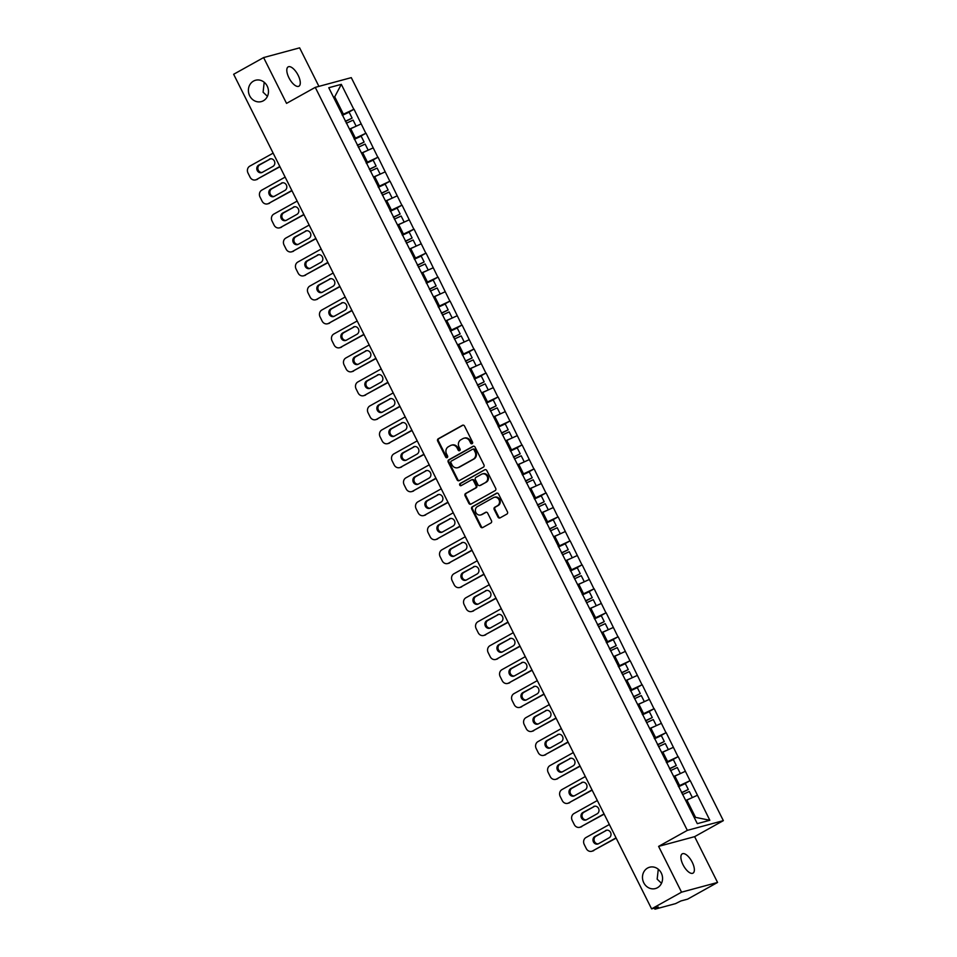 <?xml version="1.0" encoding="UTF-8"?>
<svg xmlns="http://www.w3.org/2000/svg" width="957" height="957" viewBox="0 0 957 957"><rect width="100%" height="100%" fill="white"/><g stroke="black" fill="none" stroke-linecap="round" stroke-linejoin="round"><path stroke-width="1.44" d="M658.284 869.243L657.16 879.148L661.502 883.299M647.59 868.047A11.053 9.965 -105.1 0 0 643.271 881.648A11.053 9.965 -105.1 0 0 655.401 888.563A11.053 9.965 -105.1 0 0 657.447 887.725A11.053 9.965 -105.1 0 0 661.766 874.124A11.053 9.965 -105.1 0 0 649.636 867.221A11.053 9.965 -105.1 0 0 647.59 868.047M264.204 82.278L263.091 92.195L267.434 96.334M253.509 81.094A11.053 9.965 -105.1 0 0 249.191 94.695A11.053 9.965 -105.1 0 0 261.321 101.598A11.053 9.965 -105.1 0 0 263.366 100.772A11.053 9.965 -105.1 0 0 267.685 87.171A11.053 9.965 -105.1 0 0 255.555 80.256A11.053 9.965 -105.1 0 0 253.509 81.094M472.136 443.665A1.184 1.065 -105.1 0 0 472.543 442.086L464.516 426.056A1.699 1.531 -105.1 0 0 462.41 425.303L438.258 438.773A1.699 1.531 -105.1 0 0 437.66 441.033L445.687 457.063A1.184 1.065 -105.1 0 0 447.158 457.59A1.184 1.065 -105.1 0 0 447.577 456.01L446.536 453.941A5.419 4.893 -105.1 0 1 448.414 446.716L450.424 445.591A5.419 4.893 -105.1 0 1 457.135 448.02L458.176 450.101A1.184 1.065 -105.1 0 0 459.647 450.627A1.184 1.065 -105.1 0 0 460.054 449.048L459.013 446.979A5.419 4.893 -105.1 0 1 460.891 439.753L462.913 438.629A5.419 4.893 -105.1 0 1 469.624 441.057L470.665 443.139A1.184 1.065 -105.1 0 0 472.136 443.665M683.011 864.733A11.053 4.653 -119.1 0 1 682.245 853.847A11.053 4.653 -119.1 0 1 692.234 862.245A11.053 4.653 -119.1 0 1 693 873.143A11.053 4.653 -119.1 0 1 683.011 864.733M288.93 77.78A11.053 4.653 -119.1 0 1 288.165 66.882A11.053 4.653 -119.1 0 1 298.153 75.292A11.053 4.653 -119.1 0 1 298.931 86.19A11.053 4.653 -119.1 0 1 288.93 77.78M497.999 517.103A1.699 1.531 -105.1 0 0 500.092 517.869L506.875 514.088A1.699 1.531 -105.1 0 0 507.461 511.828L498.549 494.027A1.699 1.531 -105.1 0 0 496.456 493.262L472.291 506.743A1.699 1.531 -105.1 0 0 471.705 508.992L480.617 526.793A1.699 1.531 -105.1 0 0 482.711 527.558L490.905 522.989A1.699 1.531 -105.1 0 0 491.491 520.74L487.675 513.119A1.699 1.531 -105.1 0 0 485.582 512.354L481.515 514.615A4.534 4.091 -105.1 0 1 475.701 512.127A4.534 4.091 -105.1 0 1 477.471 506.552L493.381 497.676A4.534 4.091 -105.1 0 1 499.195 500.176A4.534 4.091 -105.1 0 1 497.425 505.751L494.769 507.234A1.699 1.531 -105.1 0 0 494.183 509.483L497.999 517.103L498.717 516.912A1.699 1.531 -105.1 0 0 500.128 517.845M658.607 846.383L681.54 892.175L651.597 908.875L233.652 74.275L263.606 57.576L286.538 103.38L315.26 87.362L687.329 830.365L658.607 846.383L694.626 836.657L723.348 820.639L687.329 830.365M483.381 467.16A1.699 1.531 -105.1 0 0 483.967 464.911L475.055 447.11A1.699 1.531 -105.1 0 0 472.961 446.345L448.797 459.815A1.699 1.531 -105.1 0 0 448.199 462.075L457.123 479.876A1.699 1.531 -105.1 0 0 459.216 480.641L483.381 467.16M486.802 470.569L495.714 488.369A1.699 1.531 -105.1 0 1 495.128 490.63L470.964 504.1A1.699 1.531 -105.1 0 1 468.87 503.334L465.054 495.714A1.699 1.531 -105.1 0 1 465.64 493.465L475.438 487.998A1.699 1.531 -105.1 0 0 476.024 485.737L473.5 480.689A1.699 1.531 -105.1 0 0 471.394 479.924L461.19 485.618A1.184 1.065 -105.1 0 1 459.671 484.96A1.184 1.065 -105.1 0 1 460.138 483.5L484.709 469.803A1.699 1.531 -105.1 0 1 486.802 470.569M723.348 820.639L351.279 77.637L315.26 87.362M683.107 784.608L690.009 780.697L678.298 786.199M690.236 780.637L709.831 820.269L697.306 823.654L328.777 87.733L341.314 84.348L353.815 109.325L342.092 114.816M346.901 113.237L353.815 109.325M354.03 109.265L365.825 133.298L354.102 138.801M358.911 137.21L365.825 133.298M366.041 133.238L377.836 157.283L366.112 162.774M370.921 161.195L377.836 157.283M378.051 157.223L389.834 181.256L378.123 186.759M382.932 185.168L389.834 181.256M390.049 181.196L401.844 205.229L390.121 210.731M394.93 209.152L401.844 205.229M402.06 205.169L413.855 229.213L402.131 234.704M406.94 233.125L413.855 229.213M414.07 229.154L425.853 253.186L414.142 258.689M418.951 257.098L425.853 253.186M426.08 253.126L437.863 277.171L426.14 282.662M430.949 281.083L437.863 277.171M438.079 277.111L449.874 301.144L438.15 306.647M442.959 305.056L449.874 301.144M450.089 301.084L461.884 325.117L450.161 330.62M454.97 329.041L461.884 325.117M462.099 325.057L473.882 349.102L462.171 354.592M466.98 353.013L473.882 349.102M474.098 349.042L485.893 373.074L474.17 378.577M478.978 376.986L485.893 373.074M486.108 373.015L497.903 397.059L486.18 402.55M490.989 400.971L497.903 397.059M498.118 396.999L509.914 421.032L498.19 426.535M502.999 424.944L509.914 421.032M510.129 420.972L521.912 445.005L510.201 450.508M515.01 448.929L521.912 445.005M522.127 444.945L533.922 468.99L522.199 474.481M527.008 472.902L533.922 468.99M534.138 468.93L545.933 492.963L534.209 498.465M539.018 496.874L545.933 492.963M546.148 492.903L557.931 516.936L546.22 522.438M551.029 520.859L557.931 516.936M558.158 516.888L569.941 540.92L558.218 546.423M563.027 544.832L569.941 540.92M570.157 540.861L581.952 564.893L570.228 570.396M575.037 568.817L581.952 564.893M582.167 564.833L593.962 588.878L582.239 594.369M587.048 592.79L593.962 588.878M594.177 588.818L605.96 612.851L594.249 618.354M599.058 616.763L605.96 612.851M606.176 612.791L617.971 636.824L606.248 642.326M611.056 640.747L617.971 636.824M618.186 636.776L629.981 660.808L618.258 666.311M623.067 664.72L629.981 660.808M630.196 660.749L641.991 684.781L630.268 690.284M635.077 688.705L641.991 684.781M642.207 684.722L653.99 708.766L642.279 714.257M647.088 712.678L653.99 708.766M654.205 708.706L666 732.739L654.277 738.242M659.086 736.651L666 732.739M666.216 732.679L678.011 756.712L666.287 762.215M671.096 760.636L678.011 756.712M678.226 756.664L690.009 780.697M679.578 785.482L674.876 776.103L673.8 776.713M685.32 771.318L674.876 776.103M667.567 761.497L662.878 752.13L661.789 752.728M673.309 747.345L662.878 752.13M655.557 737.524L650.868 728.145L649.779 728.756M661.311 723.36L650.868 728.145M643.559 713.551L638.857 704.173L637.781 704.771M649.301 699.388L638.857 704.173M631.548 689.566L626.847 680.2L625.77 680.798M637.29 675.415L626.847 680.2M619.538 665.593L614.849 656.215L613.76 656.825M625.28 651.43L614.849 656.215M607.528 641.621L602.838 632.242L601.762 632.84M613.281 627.457L602.838 632.242M595.529 617.636L590.828 608.257L589.751 608.867M601.271 603.472L590.828 608.257M583.519 593.663L578.818 584.284L577.741 584.883M589.261 579.499L578.818 584.284M571.508 569.678L566.819 560.312L565.731 560.91M577.25 555.527L566.819 560.312M559.498 545.705L554.809 536.327L553.732 536.937M565.252 531.542L554.809 536.327M547.5 521.732L542.798 512.354L541.722 512.952M553.242 507.569L542.798 512.354M535.489 497.748L530.8 488.369L529.711 488.979M541.231 483.584L530.8 488.369M523.479 473.775L518.79 464.396L517.701 464.994M529.233 459.611L518.79 464.396M511.481 449.79L506.779 440.423L505.703 441.021M517.223 435.638L506.779 440.423M499.47 425.817L494.769 416.439L493.692 417.049M505.212 411.654L494.769 416.439M487.46 401.844L482.771 392.466L481.682 393.064M493.202 387.681L482.771 392.466M475.45 377.859L470.76 368.481L469.684 369.091M481.204 363.696L470.76 368.481M463.451 353.887L458.75 344.508L457.673 345.106M469.193 339.723L458.75 344.508M451.441 329.902L446.74 320.535L445.663 321.133M457.183 315.75L446.74 320.535M439.43 305.929L434.741 296.55L433.653 297.16M445.172 291.765L434.741 296.55M427.42 281.956L422.731 272.578L421.654 273.176M433.174 267.793L422.731 272.578M415.422 257.971L410.72 248.593L409.644 249.203M421.164 243.808L410.72 248.593M403.411 233.998L398.722 224.62L397.633 225.218M409.153 219.835L398.722 224.62M391.401 210.014L386.712 200.647L385.623 201.245M397.155 195.862L386.712 200.647M379.403 186.041L374.701 176.662L373.625 177.272M385.145 171.877L374.701 176.662M367.392 162.068L362.691 152.689L361.614 153.287M373.134 147.904L362.691 152.689M355.382 138.083L350.693 128.705L349.604 129.315M361.124 123.92L350.693 128.705M343.372 114.11L334.723 96.813L333.491 97.147M333.634 97.423L334.723 96.813L341.314 84.348M318.92 86.381L299.625 47.85L263.606 57.576M681.54 892.175L717.559 882.45L687.604 899.149L680.87 900.968L675.558 903.623L655.174 909.138L658.332 907.057L651.597 908.875M717.559 882.45L694.626 836.657M694.315 817.709L695.548 817.374L686.887 800.088L685.81 800.686M697.33 795.291L686.887 800.088M709.831 820.269L695.548 817.374M472.256 443.593A1.184 1.065 -105.1 0 1 471.382 442.947L470.342 440.866A5.419 4.893 -105.1 0 0 464.635 438.031L463.918 438.222M451.429 445.184L452.147 444.993A5.419 4.893 -105.1 0 1 457.865 447.828L458.893 449.898A1.184 1.065 -105.1 0 0 459.767 450.556M463.104 425.123L438.976 438.581A1.699 1.531 -105.1 0 0 438.39 440.83L446.417 456.86A1.184 1.065 -105.1 0 0 447.278 457.506M473.643 446.165L449.515 459.623A1.699 1.531 -105.1 0 0 448.929 461.884L457.841 479.684A1.699 1.531 -105.1 0 0 459.252 480.617M474.002 449.814A1.184 1.065 -105.1 0 0 472.531 449.276L451.321 461.107A1.184 1.065 -105.1 0 0 450.914 462.686L452.015 464.875A5.419 4.893 -105.1 0 0 458.726 467.303L473.225 459.228A5.419 4.893 -105.1 0 0 475.103 452.003L474.002 449.814L474.72 449.623A1.184 1.065 -105.1 0 0 473.26 449.084M457.721 467.71L458.439 467.518A5.419 4.893 -105.1 0 0 459.444 467.112L458.726 467.303M474.72 449.623L475.82 451.8A5.419 4.893 -105.1 0 1 473.942 459.025L459.444 467.112M471.705 479.804L472.435 479.601A1.699 1.531 -105.1 0 1 474.217 480.498L476.742 485.546A1.699 1.531 -105.1 0 1 476.155 487.807L466.358 493.262A1.699 1.531 -105.1 0 0 465.772 495.523L469.588 503.143A1.699 1.531 -105.1 0 0 471 504.076M484.709 469.803L460.855 483.309A1.184 1.065 -105.1 0 0 461.334 485.534M485.606 482.328A4.534 4.091 -105.1 0 0 482.4 473.918A4.534 4.091 -105.1 0 0 481.562 474.253L475.964 477.376A1.699 1.531 -105.1 0 0 475.378 479.636L477.902 484.697A1.699 1.531 -105.1 0 0 480.007 485.45L486.323 482.137A4.534 4.091 -105.1 0 0 483.129 473.715L482.4 473.918M480.079 485.438A1.699 1.531 -105.1 0 0 480.725 485.259L480.007 485.45M486.323 482.137L480.725 485.259M494.219 497.341L494.936 497.138A4.534 4.091 -105.1 0 1 498.142 505.559L495.487 507.031A1.699 1.531 -105.1 0 0 494.901 509.291L498.717 516.912M480.677 514.962L481.395 514.77A4.534 4.091 -105.1 0 0 482.232 514.423L481.515 514.615M486.264 512.186L482.232 514.423M497.138 493.094L473.009 506.54A1.699 1.531 -105.1 0 0 472.423 508.801L481.335 526.601A1.699 1.531 -105.1 0 0 482.747 527.534M273.14 153.132L249.801 166.147A5.18 4.677 -105.1 0 0 248.007 173.05L250.088 177.189A5.18 4.677 -105.1 0 0 256.5 179.521L279.958 166.745M257.577 179.222A5.18 4.677 74.9 0 1 256.62 179.617L255.543 179.904M262.051 172.475A4.055 3.661 74.9 0 1 259.742 164.843L270.412 158.898A4.055 3.661 74.9 0 1 270.628 158.79M256.5 179.521L279.839 166.506M269.324 159.197A4.055 3.661 74.9 0 1 274.527 161.422A4.055 3.661 74.9 0 1 272.948 166.41L262.278 172.368A4.055 3.661 74.9 0 1 257.074 170.131A4.055 3.661 74.9 0 1 258.653 165.142L270.412 158.898M345.321 121.264L352.116 118.118L349.149 112.196L342.355 115.342M345.441 121.491L352.116 118.118M355.645 126.444L349.484 129.087M346.326 123.262L353.109 120.115L356.076 126.037M285.15 177.105L261.811 190.12A5.18 4.677 -105.1 0 0 260.017 197.022L262.098 201.173A5.18 4.677 -105.1 0 0 268.51 203.494L291.969 190.73M269.587 203.207A5.18 4.677 74.9 0 1 268.63 203.59L267.553 203.889M274.061 196.46A4.055 3.661 74.9 0 1 271.752 188.828L282.411 182.883A4.055 3.661 74.9 0 1 282.638 182.763M268.51 203.494L291.849 190.479M281.334 183.17A4.055 3.661 74.9 0 1 286.538 185.395A4.055 3.661 74.9 0 1 284.947 190.395L274.288 196.341A4.055 3.661 74.9 0 1 269.084 194.115A4.055 3.661 74.9 0 1 270.664 189.115L282.411 182.883M357.332 145.237L364.127 142.091L361.16 136.181L354.365 139.315M357.44 145.464L364.127 142.091M367.644 150.416L361.495 153.06M358.325 147.234L365.119 144.088L368.086 150.01M297.16 201.09L273.822 214.105A5.18 4.677 -105.1 0 0 272.027 220.995L274.097 225.146A5.18 4.677 -105.1 0 0 280.509 227.467L303.979 214.703M281.597 227.18A5.18 4.677 74.9 0 1 280.64 227.575L279.552 227.862M286.071 220.433A4.055 3.661 74.9 0 1 283.75 212.801L294.421 206.856A4.055 3.661 74.9 0 1 294.648 206.736M280.509 227.467L303.848 214.464M293.344 207.143A4.055 3.661 74.9 0 1 298.548 209.38A4.055 3.661 74.9 0 1 296.957 214.368L286.287 220.313A4.055 3.661 74.9 0 1 281.083 218.088A4.055 3.661 74.9 0 1 282.674 213.1L294.421 206.856M369.33 169.222L376.125 166.075L373.17 160.154L366.375 163.3M369.45 169.449L376.125 166.075M379.654 174.389L373.493 177.045M370.335 171.219L377.13 168.073L380.096 173.983M309.159 225.062L285.82 238.078A5.18 4.677 -105.1 0 0 284.026 244.98L286.107 249.131A5.18 4.677 -105.1 0 0 292.519 251.452L315.977 238.676M293.596 251.153A5.18 4.677 74.9 0 1 292.639 251.547L291.562 251.835M298.07 244.406A4.055 3.661 74.9 0 1 295.761 236.786L306.431 230.828A4.055 3.661 74.9 0 1 306.647 230.721M292.519 251.452L315.858 238.437M305.343 231.127A4.055 3.661 74.9 0 1 310.547 233.352A4.055 3.661 74.9 0 1 308.967 238.353L298.297 244.298A4.055 3.661 74.9 0 1 293.093 242.061A4.055 3.661 74.9 0 1 294.684 237.073L306.431 230.828M381.341 193.194L388.135 190.048L385.169 184.127L378.374 187.273M381.46 193.422L388.135 190.048M391.664 198.374L385.504 201.018M382.345 195.192L389.14 192.046L392.095 197.967M321.169 249.047L297.83 262.051A5.18 4.677 -105.1 0 0 296.036 268.953L298.117 273.104A5.18 4.677 -105.1 0 0 304.529 275.425L327.988 262.661M305.606 275.137A5.18 4.677 74.9 0 1 304.649 275.52L303.572 275.819M310.08 268.391A4.055 3.661 74.9 0 1 307.771 260.759L318.43 254.813A4.055 3.661 74.9 0 1 318.657 254.694M304.529 275.425L327.868 262.409M317.353 255.1A4.055 3.661 74.9 0 1 322.557 257.337A4.055 3.661 74.9 0 1 320.978 262.326L310.307 268.271A4.055 3.661 74.9 0 1 305.104 266.046A4.055 3.661 74.9 0 1 306.683 261.046L318.43 254.813M393.351 217.167L400.146 214.021L397.179 208.112L390.384 211.258M393.471 217.406L400.146 214.021M403.663 222.347L397.514 224.991M394.356 219.165L401.139 216.019L404.105 221.94M333.18 273.02L309.841 286.035A5.18 4.677 -105.1 0 0 308.046 292.938L310.128 297.077A5.18 4.677 -105.1 0 0 316.54 299.409L339.998 286.633M317.616 299.11A5.18 4.677 74.9 0 1 316.659 299.505L315.571 299.792M322.09 292.363A4.055 3.661 74.9 0 1 319.77 284.731L330.44 278.786A4.055 3.661 74.9 0 1 330.667 278.678M316.54 299.409L339.879 286.394M329.364 279.085A4.055 3.661 74.9 0 1 334.567 281.31A4.055 3.661 74.9 0 1 332.976 286.299L322.318 292.256A4.055 3.661 74.9 0 1 317.114 290.019A4.055 3.661 74.9 0 1 318.693 285.03L330.44 278.786M405.361 241.152L412.144 238.006L409.189 232.084L402.395 235.231M405.469 241.379L412.144 238.006M415.673 246.332L409.524 248.976M406.354 243.15L413.149 240.004L416.116 245.925M345.19 296.993L321.851 310.008A5.18 4.677 -105.1 0 0 320.057 316.911L322.126 321.062A5.18 4.677 -105.1 0 0 328.538 323.382L352.009 310.618M329.627 323.095A5.18 4.677 74.9 0 1 328.658 323.478L327.581 323.777M334.101 316.348A4.055 3.661 74.9 0 1 331.78 308.716L342.45 302.771A4.055 3.661 74.9 0 1 342.678 302.651M328.538 323.382L351.877 310.367M341.374 303.058A4.055 3.661 74.9 0 1 346.578 305.283A4.055 3.661 74.9 0 1 344.987 310.283L334.316 316.229A4.055 3.661 74.9 0 1 329.112 314.004A4.055 3.661 74.9 0 1 330.703 309.003L342.45 302.771M417.36 265.125L424.154 261.979L421.188 256.069L414.405 259.203M417.479 265.352L424.154 261.979M427.683 270.305L421.523 272.948M418.365 267.123L425.159 263.976L428.126 269.898M357.188 320.978L333.849 333.993A5.18 4.677 -105.1 0 0 332.055 340.883L334.137 345.034A5.18 4.677 -105.1 0 0 340.548 347.355L364.007 334.591M341.625 347.068A5.18 4.677 74.9 0 1 340.668 347.463L339.591 347.75M346.099 340.321A4.055 3.661 74.9 0 1 343.79 332.689L354.461 326.744A4.055 3.661 74.9 0 1 354.676 326.624M340.548 347.355L363.887 334.352M353.372 327.031A4.055 3.661 74.9 0 1 358.576 329.268A4.055 3.661 74.9 0 1 356.997 334.256L346.326 340.202A4.055 3.661 74.9 0 1 341.123 337.977A4.055 3.661 74.9 0 1 342.714 332.988L354.461 326.744M429.37 289.11L436.165 285.964L433.198 280.042L426.403 283.188M429.49 289.337L436.165 285.964M439.694 294.278L433.533 296.933M430.375 291.107L437.17 287.961L440.124 293.871M369.199 344.951L345.86 357.966A5.18 4.677 -105.1 0 0 344.065 364.868L346.147 369.019A5.18 4.677 -105.1 0 0 352.559 371.34L376.017 358.564M353.635 371.041A5.18 4.677 74.9 0 1 352.678 371.436L351.602 371.723M358.109 364.294A4.055 3.661 74.9 0 1 355.801 356.674L366.459 350.717A4.055 3.661 74.9 0 1 366.687 350.609M352.559 371.34L375.898 358.325M365.383 351.016A4.055 3.661 74.9 0 1 370.586 353.241A4.055 3.661 74.9 0 1 368.995 358.241L358.337 364.186A4.055 3.661 74.9 0 1 353.133 361.949A4.055 3.661 74.9 0 1 354.712 356.961L366.459 350.717M441.38 313.083L448.175 309.936L445.208 304.015L438.414 307.161M441.488 313.31L448.175 309.936M451.692 318.262L445.543 320.906M442.373 315.08L449.168 311.934L452.135 317.856M381.209 368.935L357.87 381.939A5.18 4.677 -105.1 0 0 356.076 388.841L358.145 392.992A5.18 4.677 -105.1 0 0 364.557 395.313L388.028 382.549M365.646 395.026A5.18 4.677 74.9 0 1 364.689 395.408L363.6 395.708M370.12 388.279A4.055 3.661 74.9 0 1 367.799 380.647L378.47 374.701A4.055 3.661 74.9 0 1 378.697 374.582M364.557 395.313L387.908 382.298M377.393 374.988A4.055 3.661 74.9 0 1 382.597 377.225A4.055 3.661 74.9 0 1 381.006 382.214L370.335 388.159A4.055 3.661 74.9 0 1 365.131 385.934A4.055 3.661 74.9 0 1 366.722 380.934L378.47 374.701M453.391 337.055L460.173 333.909L457.219 328L450.424 331.146M453.498 337.295L460.173 333.909M463.702 342.235L457.554 344.879M454.384 339.053L461.178 335.907L464.145 341.828M393.219 392.908L369.869 405.924A5.18 4.677 -105.1 0 0 368.074 412.814L370.156 416.965A5.18 4.677 -105.1 0 0 376.568 419.298L400.026 406.522M377.656 418.999A5.18 4.677 74.9 0 1 376.687 419.393L375.611 419.68M382.13 412.252A4.055 3.661 74.9 0 1 379.809 404.62L390.48 398.674A4.055 3.661 74.9 0 1 390.707 398.567M376.568 419.298L399.906 406.282M389.403 398.973A4.055 3.661 74.9 0 1 394.595 401.198A4.055 3.661 74.9 0 1 393.016 406.187L382.345 412.144A4.055 3.661 74.9 0 1 377.142 409.907A4.055 3.661 74.9 0 1 378.733 404.919L390.48 398.674M465.389 361.04L472.184 357.894L469.217 351.973L462.434 355.119M465.509 361.267L472.184 357.894M475.713 366.22L469.552 368.864M466.394 363.038L473.189 359.892L476.143 365.813M405.218 416.881L381.879 429.896A5.18 4.677 -105.1 0 0 380.085 436.799L382.166 440.95A5.18 4.677 -105.1 0 0 388.578 443.27L412.036 430.494M389.655 442.983A5.18 4.677 74.9 0 1 388.698 443.366L387.621 443.665M394.128 436.236A4.055 3.661 74.9 0 1 391.82 428.604L402.49 422.659A4.055 3.661 74.9 0 1 402.706 422.539M388.578 443.27L411.917 430.255M401.402 422.946A4.055 3.661 74.9 0 1 406.605 425.171A4.055 3.661 74.9 0 1 405.026 430.172L394.356 436.117A4.055 3.661 74.9 0 1 389.152 433.892A4.055 3.661 74.9 0 1 390.731 428.892L402.49 422.659M477.399 385.013L484.194 381.867L481.227 375.957L474.433 379.092M477.519 385.24L484.194 381.867M487.723 390.193L481.562 392.837M478.404 387.011L485.187 383.865L488.154 389.786M417.228 440.866L393.889 453.881A5.18 4.677 -105.1 0 0 392.095 460.772L394.176 464.923A5.18 4.677 -105.1 0 0 400.588 467.243L424.047 454.479M401.665 466.956A5.18 4.677 74.9 0 1 400.708 467.351L399.631 467.638M406.139 460.209A4.055 3.661 74.9 0 1 403.83 452.577L414.489 446.632A4.055 3.661 74.9 0 1 414.716 446.512M400.588 467.243L423.927 454.24M413.412 446.919A4.055 3.661 74.9 0 1 418.616 449.156A4.055 3.661 74.9 0 1 417.025 454.144L406.366 460.09A4.055 3.661 74.9 0 1 401.162 457.865A4.055 3.661 74.9 0 1 402.741 452.876L414.489 446.632M489.41 408.998L496.205 405.852L493.238 399.93L486.443 403.076M489.517 409.225L496.205 405.852M499.721 414.166L493.573 416.821M490.403 410.996L497.197 407.849L500.164 413.759M429.238 464.839L405.9 477.854A5.18 4.677 -105.1 0 0 404.105 484.756L406.175 488.907A5.18 4.677 -105.1 0 0 412.587 491.228L436.057 478.452M413.675 490.929A5.18 4.677 74.9 0 1 412.718 491.324L411.63 491.611M418.149 484.182A4.055 3.661 74.9 0 1 415.828 476.562L426.499 470.605A4.055 3.661 74.9 0 1 426.726 470.497M412.587 491.228L435.925 478.213M425.422 470.904A4.055 3.661 74.9 0 1 430.626 473.129A4.055 3.661 74.9 0 1 429.035 478.129L418.365 484.075A4.055 3.661 74.9 0 1 413.161 481.838A4.055 3.661 74.9 0 1 414.752 476.849L426.499 470.605M501.408 432.971L508.203 429.825L505.248 423.903L498.453 427.049M501.528 433.198L508.203 429.825M511.732 438.15L505.571 440.794M502.413 434.968L509.208 431.822L512.174 437.744M441.237 488.824L417.898 501.827A5.18 4.677 -105.1 0 0 416.104 508.729L418.185 512.88A5.18 4.677 -105.1 0 0 424.597 515.201L448.055 502.437M425.674 514.914A5.18 4.677 74.9 0 1 424.717 515.297L423.64 515.596M430.148 508.167A4.055 3.661 74.9 0 1 427.839 500.535L438.509 494.59A4.055 3.661 74.9 0 1 438.725 494.47M424.597 515.201L447.936 502.186M437.421 494.877A4.055 3.661 74.9 0 1 442.624 497.114A4.055 3.661 74.9 0 1 441.045 502.102L430.375 508.047A4.055 3.661 74.9 0 1 425.171 505.822A4.055 3.661 74.9 0 1 426.762 500.822L438.509 494.59M513.419 456.944L520.213 453.797L517.247 447.888L510.452 451.034M513.538 457.183L520.213 453.797M523.742 462.123L517.581 464.767M514.423 458.941L521.218 455.795L524.173 461.717M453.247 512.796L429.908 525.812A5.18 4.677 -105.1 0 0 428.114 532.702L430.195 536.853A5.18 4.677 -105.1 0 0 436.607 539.186L460.066 526.41M437.684 538.887A5.18 4.677 74.9 0 1 436.727 539.281L435.65 539.569M442.158 532.14A4.055 3.661 74.9 0 1 439.849 524.508L450.508 518.562A4.055 3.661 74.9 0 1 450.735 518.455M436.607 539.186L459.946 526.171M449.431 518.861A4.055 3.661 74.9 0 1 454.635 521.087A4.055 3.661 74.9 0 1 453.056 526.075L442.385 532.032A4.055 3.661 74.9 0 1 437.182 529.795A4.055 3.661 74.9 0 1 438.761 524.807L450.508 518.562M525.429 480.928L532.224 477.782L529.257 471.861L522.462 475.007M525.549 481.156L532.224 477.782M535.741 486.108L529.592 488.752M526.434 482.926L533.216 479.78L536.183 485.689M465.258 536.769L441.919 549.785A5.18 4.677 -105.1 0 0 440.124 556.687L442.206 560.838A5.18 4.677 -105.1 0 0 448.618 563.159L472.076 550.383M449.694 562.872A5.18 4.677 74.9 0 1 448.737 563.254L447.649 563.553M454.168 556.125A4.055 3.661 74.9 0 1 451.848 548.493L462.518 542.547A4.055 3.661 74.9 0 1 462.745 542.428M448.618 563.159L471.957 550.143M461.441 542.834A4.055 3.661 74.9 0 1 466.645 545.059A4.055 3.661 74.9 0 1 465.054 550.06L454.396 556.005A4.055 3.661 74.9 0 1 449.192 553.78A4.055 3.661 74.9 0 1 450.771 548.78L462.518 542.547M537.439 504.901L544.222 501.755L541.267 495.846L534.473 498.98M537.547 505.129L544.222 501.755M547.751 510.081L541.602 512.725M538.432 506.899L545.227 503.753L548.194 509.674M477.268 560.754L453.929 573.769A5.18 4.677 -105.1 0 0 452.135 580.66L454.204 584.811A5.18 4.677 -105.1 0 0 460.616 587.131L484.086 574.367M461.705 586.844A5.18 4.677 74.9 0 1 460.736 587.239L459.659 587.526M466.179 580.098A4.055 3.661 74.9 0 1 463.858 572.465L474.528 566.52A4.055 3.661 74.9 0 1 474.756 566.4M460.616 587.131L483.955 574.128M473.452 566.807A4.055 3.661 74.9 0 1 478.656 569.044A4.055 3.661 74.9 0 1 477.065 574.033L466.394 579.978A4.055 3.661 74.9 0 1 461.19 577.753A4.055 3.661 74.9 0 1 462.781 572.764L474.528 566.52M549.438 528.886L556.232 525.74L553.266 519.818L546.483 522.965M549.557 529.113L556.232 525.74M559.761 534.054L553.601 536.71M550.442 530.884L557.237 527.738L560.204 533.647M489.266 584.727L465.927 597.742A5.18 4.677 -105.1 0 0 464.133 604.645L466.215 608.796A5.18 4.677 -105.1 0 0 472.626 611.116L496.085 598.34M473.703 610.817A5.18 4.677 74.9 0 1 472.746 611.212L471.669 611.499M478.177 604.07A4.055 3.661 74.9 0 1 475.868 596.45L486.539 590.493A4.055 3.661 74.9 0 1 486.754 590.385M472.626 611.116L495.965 598.101M485.45 590.792A4.055 3.661 74.9 0 1 490.654 593.017A4.055 3.661 74.9 0 1 489.075 598.017L478.404 603.963A4.055 3.661 74.9 0 1 473.201 601.726A4.055 3.661 74.9 0 1 474.792 596.737L486.539 590.493M561.448 552.859L568.243 549.713L565.276 543.791L558.481 546.937M561.568 553.086L568.243 549.713M571.772 558.039L565.611 560.682M562.453 554.857L569.248 551.711L572.202 557.632M501.277 608.712L477.938 621.715A5.18 4.677 -105.1 0 0 476.143 628.617L478.225 632.768A5.18 4.677 -105.1 0 0 484.637 635.089L508.095 622.325M485.713 634.802A5.18 4.677 74.9 0 1 484.756 635.185L483.68 635.484M490.187 628.055A4.055 3.661 74.9 0 1 487.879 620.423L498.537 614.478A4.055 3.661 74.9 0 1 498.764 614.358M484.637 635.089L507.976 622.074M497.461 614.765A4.055 3.661 74.9 0 1 502.664 617.002A4.055 3.661 74.9 0 1 501.073 621.99L490.415 627.936A4.055 3.661 74.9 0 1 485.211 625.711A4.055 3.661 74.9 0 1 486.79 620.71L498.537 614.478M573.458 576.832L580.253 573.686L577.286 567.776L570.492 570.922M573.566 577.071L580.253 573.686M583.77 582.012L577.621 584.655M574.451 578.829L581.246 575.683L584.213 581.605M513.287 632.685L489.948 645.7A5.18 4.677 -105.1 0 0 488.154 652.59L490.223 656.741A5.18 4.677 -105.1 0 0 496.635 659.074L520.106 646.298M497.724 658.775A5.18 4.677 74.9 0 1 496.767 659.17L495.678 659.457M502.198 652.028A4.055 3.661 74.9 0 1 499.877 644.396L510.548 638.451A4.055 3.661 74.9 0 1 510.775 638.343M496.635 659.074L519.986 646.059M509.471 638.738A4.055 3.661 74.9 0 1 514.675 640.975A4.055 3.661 74.9 0 1 513.084 645.963L502.413 651.92A4.055 3.661 74.9 0 1 497.209 649.683A4.055 3.661 74.9 0 1 498.8 644.695L510.548 638.451M585.469 600.817L592.251 597.67L589.297 591.749L582.502 594.895M585.576 601.044L592.251 597.67M595.78 605.996L589.632 608.64M586.462 602.814L593.256 599.668L596.223 605.578M525.297 656.658L501.947 669.673A5.18 4.677 -105.1 0 0 500.152 676.575L502.234 680.726A5.18 4.677 -105.1 0 0 508.646 683.047L532.104 670.271M509.734 682.76A5.18 4.677 74.9 0 1 508.765 683.142L507.688 683.442M514.208 676.001A4.055 3.661 74.9 0 1 511.887 668.381L522.558 662.435A4.055 3.661 74.9 0 1 522.785 662.316M508.646 683.047L531.984 670.032M521.481 662.722A4.055 3.661 74.9 0 1 526.673 664.948A4.055 3.661 74.9 0 1 525.094 669.948L514.423 675.893A4.055 3.661 74.9 0 1 509.22 673.668A4.055 3.661 74.9 0 1 510.811 668.668L522.558 662.435M597.467 624.789L604.262 621.643L601.295 615.722L594.512 618.868M597.587 625.017L604.262 621.643M607.791 629.969L601.63 632.613M598.472 626.787L605.267 623.641L608.221 629.562M537.296 680.642L513.957 693.658A5.18 4.677 -105.1 0 0 512.162 700.548L514.244 704.699A5.18 4.677 -105.1 0 0 520.656 707.02L544.114 694.256M521.732 706.733A5.18 4.677 74.9 0 1 520.775 707.127L519.699 707.414M526.206 699.986A4.055 3.661 74.9 0 1 523.898 692.354L534.568 686.408A4.055 3.661 74.9 0 1 534.784 686.289M520.656 707.02L543.995 694.016M533.48 686.695A4.055 3.661 74.9 0 1 538.683 688.932A4.055 3.661 74.9 0 1 537.104 693.921L526.434 699.866A4.055 3.661 74.9 0 1 521.23 697.641A4.055 3.661 74.9 0 1 522.809 692.653L534.568 686.408M609.477 648.762L616.272 645.628L613.305 639.707L606.511 642.853M609.597 649.002L616.272 645.628M619.801 653.942L613.64 656.586M610.482 650.772L617.265 647.626L620.232 653.535M549.306 704.615L525.967 717.63A5.18 4.677 -105.1 0 0 524.173 724.533L526.254 728.684A5.18 4.677 -105.1 0 0 532.666 731.004L556.125 718.228M533.743 730.705A5.18 4.677 74.9 0 1 532.786 731.1L531.709 731.387M538.217 723.959A4.055 3.661 74.9 0 1 535.908 716.338L546.567 710.381A4.055 3.661 74.9 0 1 546.794 710.273M532.666 731.004L556.005 717.989M545.49 710.68A4.055 3.661 74.9 0 1 550.694 712.905A4.055 3.661 74.9 0 1 549.103 717.906L538.444 723.851A4.055 3.661 74.9 0 1 533.24 721.614A4.055 3.661 74.9 0 1 534.819 716.626L546.567 710.381M621.488 672.747L628.282 669.601L625.316 663.679L618.521 666.826M621.595 672.974L628.282 669.601M631.799 677.927L625.651 680.571M622.481 674.745L629.275 671.599L632.242 677.52M561.316 728.6L537.978 741.603A5.18 4.677 -105.1 0 0 536.183 748.506L538.253 752.657A5.18 4.677 -105.1 0 0 544.665 754.977L568.135 742.213M545.753 754.69A5.18 4.677 74.9 0 1 544.796 755.073L543.708 755.372M550.227 747.943A4.055 3.661 74.9 0 1 547.906 740.311L558.577 734.366A4.055 3.661 74.9 0 1 558.804 734.246M544.665 754.977L568.003 741.962M557.5 734.653A4.055 3.661 74.9 0 1 562.704 736.89A4.055 3.661 74.9 0 1 561.113 741.878L550.442 747.824A4.055 3.661 74.9 0 1 545.239 745.599A4.055 3.661 74.9 0 1 546.83 740.598L558.577 734.366M633.486 696.72L640.281 693.574L637.326 687.664L630.531 690.81M633.606 696.959L640.281 693.574M643.81 701.9L637.649 704.543M634.491 698.718L641.286 695.572L644.252 701.493M573.315 752.573L549.976 765.588A5.18 4.677 -105.1 0 0 548.182 772.478L550.263 776.629A5.18 4.677 -105.1 0 0 556.675 778.962L580.133 766.186M557.752 778.663A5.18 4.677 74.9 0 1 556.795 779.058L555.718 779.345M562.226 771.916A4.055 3.661 74.9 0 1 559.917 764.284L570.587 758.339A4.055 3.661 74.9 0 1 570.803 758.231M556.675 778.962L580.014 765.947M569.499 758.626A4.055 3.661 74.9 0 1 574.702 760.863A4.055 3.661 74.9 0 1 573.123 765.851L562.453 771.809A4.055 3.661 74.9 0 1 557.249 769.572A4.055 3.661 74.9 0 1 558.84 764.583L570.587 758.339M645.497 720.705L652.291 717.559L649.324 711.637L642.53 714.783M645.616 720.932L652.291 717.559M655.82 725.885L649.659 728.528M646.501 722.702L653.296 719.556L656.251 725.466M585.325 776.546L561.986 789.561A5.18 4.677 -105.1 0 0 560.192 796.463L562.273 800.614A5.18 4.677 -105.1 0 0 568.685 802.935L592.144 790.159M569.762 802.648A5.18 4.677 74.9 0 1 568.805 803.031L567.728 803.33M574.236 795.889A4.055 3.661 74.9 0 1 571.927 788.269L582.586 782.312A4.055 3.661 74.9 0 1 582.813 782.204M568.685 802.935L592.024 789.92M581.509 782.611A4.055 3.661 74.9 0 1 586.713 784.836A4.055 3.661 74.9 0 1 585.134 789.836L574.463 795.781A4.055 3.661 74.9 0 1 569.259 793.556A4.055 3.661 74.9 0 1 570.839 788.556L582.586 782.312M657.507 744.678L664.302 741.531L661.335 735.61L654.54 738.756M657.626 744.905L664.302 741.531M667.819 749.857L661.67 752.501M658.512 746.675L665.294 743.529L668.261 749.451M597.335 800.531L573.997 813.546A5.18 4.677 -105.1 0 0 572.202 820.436L574.284 824.587A5.18 4.677 -105.1 0 0 580.696 826.908L604.154 814.144M581.772 826.621A5.18 4.677 74.9 0 1 580.815 827.015L579.727 827.303M586.246 819.874A4.055 3.661 74.9 0 1 583.926 812.242L594.596 806.296A4.055 3.661 74.9 0 1 594.823 806.177M580.696 826.908L604.034 813.905M593.519 806.584A4.055 3.661 74.9 0 1 598.723 808.821A4.055 3.661 74.9 0 1 597.132 813.809L586.474 819.754A4.055 3.661 74.9 0 1 581.27 817.529A4.055 3.661 74.9 0 1 582.849 812.529L594.596 806.296M669.517 768.65L676.3 765.516L673.345 759.595L666.551 762.741M669.625 768.89L676.3 765.516M679.829 773.83L673.68 776.474M670.51 770.66L677.305 767.514L680.271 773.423M609.346 824.503L586.007 837.519A5.18 4.677 -105.1 0 0 584.213 844.421L586.282 848.572A5.18 4.677 -105.1 0 0 592.694 850.893L616.164 838.117M593.783 850.594A5.18 4.677 74.9 0 1 592.814 850.988L591.737 851.275M598.257 843.847A4.055 3.661 74.9 0 1 595.936 836.215L606.606 830.269A4.055 3.661 74.9 0 1 606.834 830.162M592.694 850.893L616.033 837.877M605.53 830.568A4.055 3.661 74.9 0 1 610.733 832.793A4.055 3.661 74.9 0 1 609.142 837.794L598.472 843.739A4.055 3.661 74.9 0 1 593.268 841.502A4.055 3.661 74.9 0 1 594.859 836.514L606.606 830.269M681.516 792.635L688.31 789.489L685.344 783.568L678.561 786.714M681.635 792.863L688.31 789.489M691.839 797.815L685.679 800.459M682.52 794.633L689.315 791.487L692.282 797.408M470.342 440.866L469.624 441.057M458.893 449.898L458.176 450.101M457.865 447.828L457.135 448.02M446.417 456.86L445.687 457.063M438.39 440.83L437.66 441.033M438.976 438.581L438.258 438.773M463.068 425.123L462.41 425.303M471.382 442.947L470.665 443.139M457.841 479.684L457.123 479.876M448.929 461.884L448.199 462.075M449.515 459.623L448.797 459.815M473.607 446.165L472.961 446.345M473.942 459.025L473.225 459.228M475.82 451.8L475.103 452.003M469.588 503.143L468.87 503.334M465.772 495.523L465.054 495.714M466.358 493.262L465.64 493.465M476.155 487.807L475.438 487.998M476.742 485.546L476.024 485.737M474.217 480.498L473.5 480.689M460.855 483.309L460.138 483.5M494.901 509.291L494.183 509.483M495.487 507.031L494.769 507.234M498.142 505.559L497.425 505.751M486.228 512.186L485.582 512.354M481.335 526.601L480.617 526.793M472.423 508.801L471.705 508.992M473.009 506.54L472.291 506.743M497.102 493.094L496.456 493.262M259.742 164.843L258.653 165.142M271.752 188.828L270.664 189.115M283.75 212.801L282.674 213.1M295.761 236.786L294.684 237.073M307.771 260.759L306.683 261.046M319.77 284.731L318.693 285.03M331.78 308.716L330.703 309.003M343.79 332.689L342.714 332.988M355.801 356.674L354.712 356.961M367.799 380.647L366.722 380.934M379.809 404.62L378.733 404.919M391.82 428.604L390.731 428.892M403.83 452.577L402.741 452.876M415.828 476.562L414.752 476.849M427.839 500.535L426.762 500.822M439.849 524.508L438.761 524.807M451.848 548.493L450.771 548.78M463.858 572.465L462.781 572.764M475.868 596.45L474.792 596.737M487.879 620.423L486.79 620.71M499.877 644.396L498.8 644.695M511.887 668.381L510.811 668.668M523.898 692.354L522.809 692.653M535.908 716.338L534.819 716.626M547.906 740.311L546.83 740.598M559.917 764.284L558.84 764.583M571.927 788.269L570.839 788.556M583.926 812.242L582.849 812.529M595.936 836.215L594.859 836.514M654.397 908.121L654.899 909.15M473.476 449L472.758 449.192M480.414 485.39L479.684 485.582"/></g></svg>
